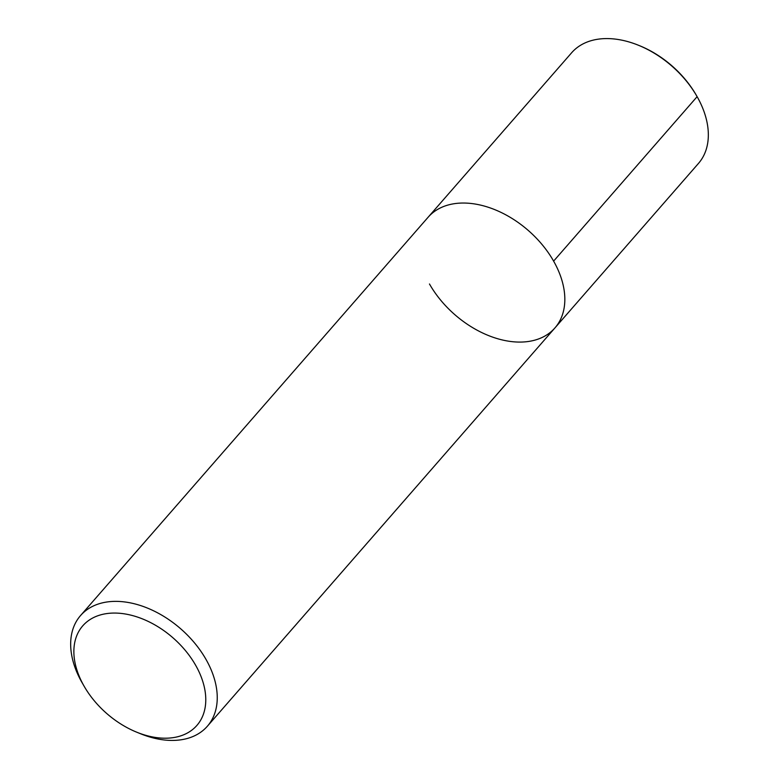 <?xml version="1.0" encoding="UTF-8"?>
<svg xmlns="http://www.w3.org/2000/svg" width="779" height="779" viewBox="0 0 779 779"><rect width="100%" height="100%" fill="white"/><g stroke="black" fill="none" stroke-linecap="round" stroke-linejoin="round"><path stroke-width="1.17" d="M83.957 685.929A75.748 50.294 41.1 0 1 116.714 613.102A75.748 50.294 41.1 0 1 204.984 690.496A75.748 50.294 41.1 0 1 136.724 732.192A75.748 50.294 41.1 0 1 84.21 686.367A75.748 50.294 41.1 0 1 83.957 685.929M84.21 686.367L82.165 682.813A84.161 55.874 41.1 0 1 81.883 682.336A84.161 55.874 41.1 0 1 80.539 615.566A84.161 55.874 41.1 0 1 180.689 628.789A84.161 55.874 41.1 0 1 207.38 726.223A84.161 55.874 41.1 0 1 140.522 733.74L136.724 732.192M207.37 726.232L554.96 327.891A84.161 55.874 41.1 0 0 528.279 230.457A84.161 55.874 41.1 0 0 428.129 217.234A84.161 55.874 41.1 0 1 528.279 230.457A84.161 55.874 41.1 0 1 554.96 327.891A84.161 55.874 41.1 0 1 429.472 283.994M80.549 615.566L571.63 52.768A84.161 55.874 41.1 0 1 638.488 45.27A84.161 55.874 41.1 0 1 696.835 96.168A84.161 55.874 41.1 0 1 698.461 163.434L554.96 327.891M638.478 45.26L639.695 45.757A81.474 54.092 41.1 0 1 696.183 95.038L696.845 96.187M553.616 261.121L697.117 96.664"/></g></svg>
